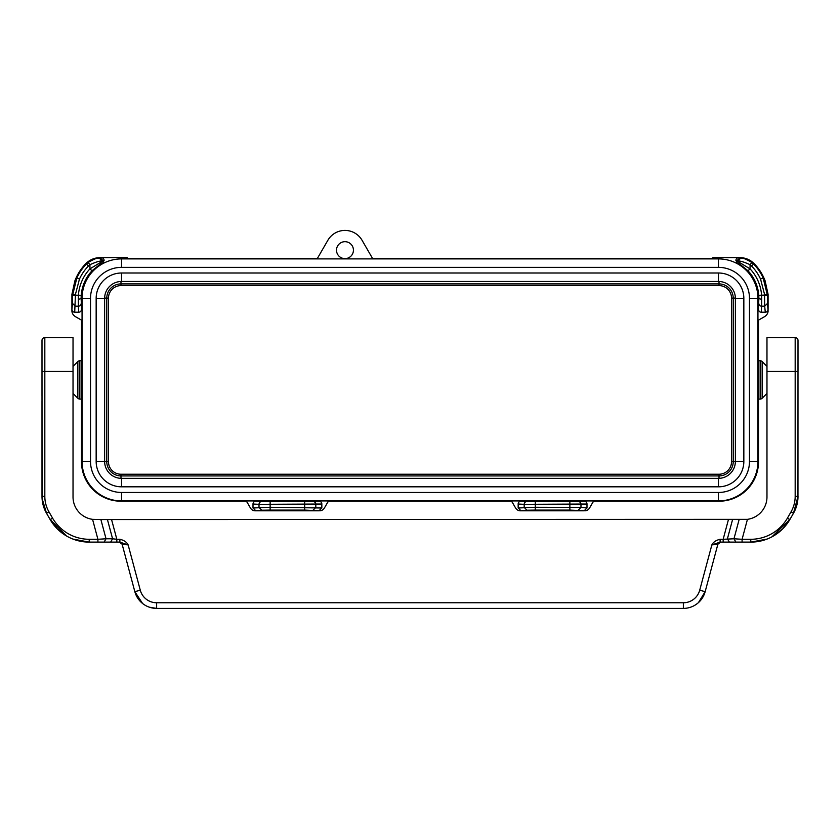 <?xml version="1.0" encoding="UTF-8"?>
<svg xmlns="http://www.w3.org/2000/svg" width="840" height="840" viewBox="0 0 840 840"><rect width="100%" height="100%" fill="white"/><g stroke="black" fill="none" stroke-linecap="round" stroke-linejoin="round"><path stroke-width="1.26" d="M741.92 258.31C743.348 258.027 746.655 259.423 751.842 262.49L750.057 264.673C744.208 262.08 740.46 260.904 738.812 261.125C739.043 259.276 740.082 258.342 741.92 258.31L739.788 257.618C745.322 257.68 750.089 259.654 754.068 263.54L751.548 266.017L750.057 264.673L750.057 268.853L747.999 270.795A39.848 39.848 0 0 1 758.762 295.302A7.35 1.312 86 0 1 758.856 298.127L758.499 309.362L758.499 298.127A39.491 39.491 0 0 0 737.436 263.193L735.913 260.453A2.835 2.825 -168.7 0 1 738.749 257.618L712.866 257.618L712.866 258.615L372.645 258.615L362.061 240.282A19.75 19.75 0 0 0 327.863 240.282L317.279 258.615L127.134 258.615L127.134 257.618L101.252 257.618A2.835 2.825 -11.3 0 1 104.087 260.453L102.564 263.193A39.491 39.491 0 0 0 81.501 298.127L81.501 309.362A2.867 2.825 -92.8 0 1 78.677 312.218L74.718 312.218A2.867 2.825 -84.3 0 1 71.915 309.362L71.915 310.979A6.752 5.639 28.5 0 0 75.547 316.712L81.49 320.145L81.49 461.738A39.543 39.491 135 0 0 120.96 501.207L245.532 501.207L247.002 502.058L250.373 507.896A5.397 4.515 -118.5 0 0 254.961 510.804L318.98 510.804L321.836 507.99L321.836 504.031A2.867 2.825 -2.8 0 0 318.969 501.207L255.864 501.207A2.867 2.825 2.8 0 0 252.998 504.031L252.998 507.99L270.133 507.276L270.133 510.09L261.797 510.216L259.014 507.392L259.014 504.326L321.836 504.031M739.83 257.828L736.974 260.663L738.812 261.125L738.822 262.048L750.057 268.863A42.672 42.672 0 0 1 761.565 295.103A11.256 1.617 87 0 1 761.67 299.145A2.825 1.018 -179.8 0 1 758.856 298.127L758.499 298.127M761.67 299.145L761.618 306.191L764.683 306.191L764.558 295.092L758.762 295.302M754.068 263.54A49.266 49.266 0 0 1 765.093 280.791L768.086 294.346L764.558 294.368L760.547 279.069A45.727 45.727 0 0 0 751.548 266.017M768.086 294.346L768.086 309.362A2.867 2.825 -95.7 0 1 765.282 312.218L764.683 306.201L767.498 303.429L767.382 295.092L764.558 295.092L764.558 294.368M318.969 501.207L304.7 501.564L304.7 510.09L319.872 510.804A5.397 4.515 -61.5 0 0 324.461 507.896L327.831 502.058L329.301 501.207L510.699 501.207L512.169 502.058L515.539 507.896A5.397 4.515 -118.5 0 0 520.128 510.804L584.136 510.804L586.992 507.99L586.992 504.031A2.867 2.825 -2.8 0 0 584.136 501.207L521.031 501.207A2.867 2.825 2.8 0 0 518.164 504.031L518.164 507.99L535.29 507.276L535.29 510.09L526.964 510.216L524.181 507.392L524.181 504.326L586.992 504.031M735.924 260.704L738.822 262.048A2.825 2.804 117 0 0 740.135 264.422L747.999 270.795M766.973 393.456L762.153 398.265L762.153 361.557L766.973 366.377M81.49 399.094L79.842 399.094A2.825 2.825 0 0 1 77.847 398.265L73.028 393.456M81.49 360.728L79.842 360.728A2.825 2.825 0 0 0 77.847 361.557L77.847 398.265M767.382 295.092L763.119 277.893A48.552 48.552 0 0 0 753.564 264.033L751.842 262.49M757.943 461.433A39.491 39.491 0 0 1 718.452 500.923A39.491 39.491 0 0 0 757.943 461.433L757.943 298.389A39.491 39.491 0 0 0 718.452 258.899L121.548 258.899L718.452 258.899A39.491 39.491 0 0 1 757.943 298.389L749.48 298.389L749.48 461.433L757.943 461.433A39.491 39.491 0 0 1 718.452 500.923L121.548 500.923L718.452 500.923L718.452 492.471L121.548 492.471A31.028 31.028 0 0 1 90.52 461.433L82.058 461.433L82.058 298.389A39.491 39.491 0 0 1 121.548 258.899A39.491 39.491 0 0 0 82.058 298.389L90.52 298.389A31.028 31.028 0 0 1 121.548 267.361L121.548 258.899M584.136 501.207L569.867 501.564L569.867 510.09L585.039 510.804A5.397 4.515 -61.5 0 0 589.627 507.896L592.998 502.058L594.457 501.207L719.04 501.207A39.543 39.491 45 0 0 758.51 461.738L758.51 320.145L764.452 316.712A6.752 5.639 151.5 0 0 768.086 310.979L767.498 303.429M740.135 264.422A4199.412 340.756 -90.9 0 0 737.436 263.193M765.282 312.218L761.324 312.218A2.867 2.825 -87.2 0 1 758.499 309.362M73.028 366.377L77.847 361.557M518.164 504.031L524.181 504.326A2.825 2.783 -87.2 0 1 526.964 501.501L535.29 501.564L535.29 507.276L580.976 507.392L578.203 510.216M526.964 510.216L521.02 510.804L518.164 507.99M252.998 504.031L259.014 504.326A2.825 2.783 -87.2 0 1 261.797 501.501L270.133 501.564L270.133 507.276L321.836 507.99M98.081 258.31C96.653 258.027 93.345 259.423 88.158 262.49L89.943 264.673C95.792 262.08 99.54 260.904 101.189 261.125C100.958 259.276 99.918 258.342 98.081 258.31L100.212 257.828L103.026 260.663L101.189 261.125L101.178 262.048L89.943 268.863A42.672 42.672 0 0 0 78.435 295.103A11.256 1.617 93 0 0 78.33 299.145L78.383 306.191L75.317 306.191L72.502 303.429L72.618 295.092L81.239 295.302A7.35 1.312 94 0 0 81.144 298.127L81.501 298.127M74.718 312.218L75.442 294.368L79.454 279.069A45.727 45.727 0 0 1 88.452 266.017L85.932 263.54C89.912 259.654 94.678 257.68 100.212 257.618L101.252 257.618L100.17 257.828M758.51 360.728L760.158 360.728A2.825 2.825 0 0 1 762.153 361.557M758.51 399.094L760.158 399.094A2.825 2.825 0 0 0 762.153 398.265M344.967 241.689A8.463 8.463 0 0 0 336.504 250.152A8.463 8.463 0 0 0 344.967 258.615A8.463 8.463 0 0 0 353.43 250.152A8.463 8.463 0 0 0 344.967 241.689M261.797 510.216L255.853 510.804L252.998 507.99M88.452 266.017L89.943 264.673L89.943 268.853L92.001 270.795A39.848 39.848 0 0 0 81.239 295.302M104.076 260.704L101.178 262.048A2.825 2.804 63 0 1 99.865 264.422A4199.412 340.756 -89.1 0 1 102.564 263.193M75.442 294.368L71.915 294.346L74.907 280.791A49.255 49.255 0 0 1 85.932 263.54M99.865 264.422L92.001 270.795M78.33 299.145A2.825 1.018 -0.2 0 0 81.144 298.127L81.501 309.362M71.915 294.346L71.915 309.362L72.502 303.429M72.618 295.092L76.881 277.893A48.552 48.552 0 0 1 86.436 264.033L88.158 262.49M96.159 461.433L104.622 461.433L104.622 298.389L96.159 298.389L96.159 461.433A25.389 25.389 0 0 0 121.548 486.822L718.452 486.822A25.389 25.389 0 0 0 743.841 461.433L743.841 298.389A25.389 25.389 0 0 0 718.452 273L121.548 273A25.389 25.389 0 0 0 96.159 298.389M121.548 273L121.548 281.463A16.926 16.926 0 0 0 104.622 298.389A16.926 16.926 0 0 1 121.548 281.463L718.452 281.463A16.926 16.926 0 0 1 735.378 298.389L735.378 461.433A16.926 16.926 0 0 1 718.452 478.359L121.548 478.359L121.548 486.822M104.622 461.433A16.926 16.926 0 0 0 121.548 478.359A16.926 16.926 0 0 1 104.622 461.433M121.548 500.923A39.491 39.491 0 0 1 82.058 461.433A39.491 39.491 0 0 0 121.548 500.923L121.548 492.471M104.108 542.115L110.649 542.115L112.581 538.776L106.029 538.776L104.108 542.115L97.913 542.115L97.913 539.291L106.029 538.776L100.873 519.551L747.443 519.341A22.564 22.564 0 0 0 766.973 496.976L766.973 337.596L795.175 337.596L766.973 337.596M795.679 508.694L795.952 507.959M797.318 503.15L797.559 501.816M797.716 500.766L797.874 499.317M797.958 498.131L798 340.421A2.825 2.825 0 0 0 795.175 337.596A2.825 2.825 0 0 1 798 340.421M57.33 528.906L64.701 534.87M42 364.371L42.053 498.204M42.147 499.475L42.294 500.798M42.452 501.879L42.672 503.097M46.085 512.484L50.148 519.551L46.536 513.293L50.148 519.551L66.559 536.004M107.426 519.551L112.581 538.776L116.844 539.291L116.844 542.115L97.913 542.115L119.9 542.115L128.153 544.94L122.115 544.204L119.395 542.115M747.443 519.341L742.087 539.291L750.771 539.291L750.771 542.115L723.156 542.115L742.087 542.115L742.087 539.291L733.971 538.776L735.893 542.115L742.087 542.115L720.101 542.115L720.101 539.291L723.156 539.291L723.156 542.115L735.893 542.115M754.793 541.937L756.693 541.726M775.299 534.87L782.67 528.906M44.825 337.596L73.028 337.596L44.825 337.596A2.825 2.825 0 0 0 42 340.421A2.825 2.825 0 0 1 44.825 337.596L44.825 496.367A31.028 31.028 0 0 0 48.983 511.886L46.536 513.293A33.852 33.852 0 0 1 42 496.367L42 400.943M100.873 519.551L92.558 519.341A22.564 22.564 0 0 1 73.028 496.976L73.028 337.596M110.649 542.115L89.229 542.115A45.14 45.14 0 0 1 50.148 519.551L57.299 528.885M42 373.548L42 395.903M73.028 371.448L42 371.448L42 340.421M42 363.416L42 367.311M44.825 496.367L42 496.367L42.063 498.425L46.536 513.293L42.063 498.393M698.418 602.648L705.159 591.675A22.564 22.564 0 0 1 683.361 608.401L683.361 602.763A16.926 16.926 0 0 0 699.71 590.216L711.848 544.94L717.885 544.204L720.605 542.115M720.101 539.291C715.974 540.246 713.212 542.125 711.848 544.94L720.101 542.115M705.159 591.675L717.885 544.204L705.159 591.675L699.71 590.216M111.552 519.551L116.844 539.291L119.9 539.291C124.026 540.246 126.788 542.125 128.153 544.94L140.291 590.216A16.926 16.926 0 0 0 156.639 602.763L156.639 608.401L149.373 607.204M119.9 539.291L119.9 542.115M73.017 539.101L89.229 542.115L89.229 539.291A42.315 42.315 0 0 1 52.584 518.133L48.983 511.886M732.575 519.551L727.419 538.776L729.351 542.115M739.126 519.551L733.971 538.776L723.156 539.291L728.448 519.551M782.702 528.885L789.852 519.551A45.14 45.14 0 0 1 750.771 542.115L766.983 539.101M42 496.367L42.063 498.425M140.291 590.216L134.841 591.675L142.601 603.509M134.841 591.675L122.115 544.204L134.841 591.675A22.564 22.564 0 0 0 156.639 608.401L683.361 608.401M694.701 605.356L697.4 603.509M771.876 536.875L789.852 519.551L793.464 513.293L798 496.367A33.852 33.852 0 0 1 793.464 513.293L798 496.482M766.973 371.448L798 371.448L798 343.245M798 350.07L798 368.624M798 496.367L795.175 496.367A31.028 31.028 0 0 1 791.018 511.886L793.464 513.293L789.852 519.551L787.416 518.385M739.788 257.618L739.788 258.846M79.842 360.728L79.842 399.094M569.867 510.09L535.29 510.09M763.76 277.599L760.547 279.069M719.019 281.474L719.019 283.909A14.196 14.196 0 0 1 733.215 298.106L731.525 298.106A12.506 12.506 0 0 0 719.019 285.6L120.981 285.6A12.506 12.506 0 0 0 108.476 298.106L108.476 461.717A12.506 12.506 0 0 0 120.981 474.233L120.981 475.923L719.019 475.923L719.019 478.349M735.378 298.106L733.215 298.106L733.215 461.717A14.196 14.196 0 0 1 719.019 475.923L719.019 474.233L120.981 474.233M120.981 281.474L120.981 283.909L719.019 283.909L719.019 285.6M735.378 461.717L731.525 461.717A12.506 12.506 0 0 1 719.019 474.233M120.981 285.6L120.981 283.909A14.196 14.196 0 0 0 106.785 298.106L106.785 461.717A14.196 14.196 0 0 0 120.981 475.923L120.981 478.349M758.793 303.419A2.825 2.783 2.8 0 0 761.618 306.191L761.324 312.218M313.036 501.501A2.825 2.783 87.2 0 1 315.819 504.326L315.819 507.392L313.036 510.216M736.974 260.663L735.913 260.453M255.864 501.207L261.797 501.501M731.525 298.106L731.525 461.717M304.7 510.09L270.133 510.09M578.203 501.501A2.825 2.783 87.2 0 1 580.976 504.326L580.976 507.392L586.992 507.99M521.031 501.207L526.964 501.501M569.867 501.564L535.29 501.564M304.7 501.564L270.133 501.564M760.158 399.094L760.158 360.728M104.622 461.717L108.476 461.717M104.622 298.106L108.476 298.106M81.207 303.419A2.825 2.783 177.2 0 1 78.383 306.191L78.677 312.218M103.026 260.663L104.087 260.453M100.212 257.618L100.212 258.846M79.454 279.069L76.24 277.599M749.48 461.433A31.028 31.028 0 0 1 718.452 492.471M121.548 267.361L718.452 267.361A31.028 31.028 0 0 1 749.48 298.389M90.52 298.389L90.52 461.433M743.841 298.389L735.378 298.389A16.926 16.926 0 0 0 718.452 281.463L718.452 273M718.452 486.822L718.452 478.359A16.926 16.926 0 0 0 735.378 461.433L743.841 461.433M718.452 267.361L718.452 258.899M795.175 496.367L795.175 337.596M92.558 519.341L97.913 539.291L89.229 539.291M52.584 518.385L50.148 519.551L52.584 518.133M683.361 602.763L156.639 602.763M750.771 539.291A42.315 42.315 0 0 0 787.416 518.133L789.852 519.551M791.018 511.886L787.416 518.133"/></g></svg>
